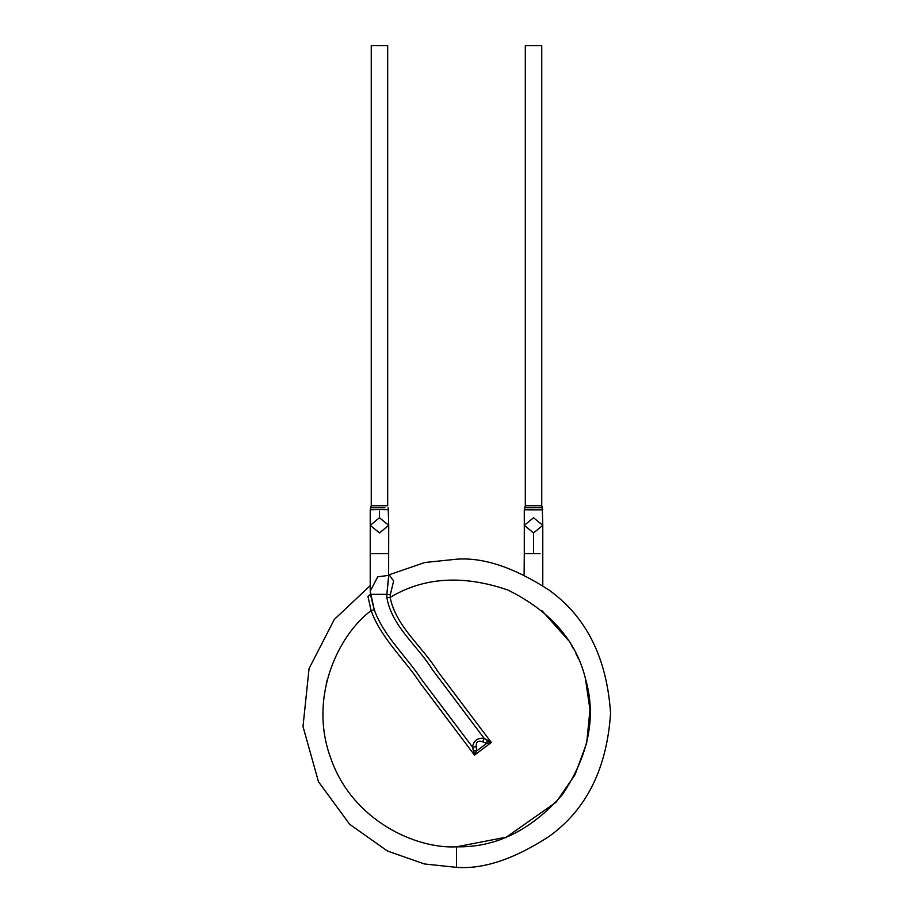 <?xml version="1.0" encoding="UTF-8"?>
<svg xmlns="http://www.w3.org/2000/svg" width="913" height="913" viewBox="0 0 913 913"><rect width="100%" height="100%" fill="white"/><g stroke="black" fill="none" stroke-linecap="round" stroke-linejoin="round"><path stroke-width="1.37" d="M371.249 45.65L387.683 45.65L371.249 45.65L371.249 505.756L387.683 505.756L387.683 45.65L387.683 505.756L371.249 505.756L370.735 507.742L384.955 507.776M388.196 507.742L388.71 525.34L379.466 532.93L370.221 525.34L379.466 517.751L379.466 509.477L370.221 509.728L370.735 507.742M370.221 553.666L386.005 553.666L370.221 553.666L370.393 594.34L386.827 594.34L388.71 575.373L377.731 576.811L370.221 591.202L370.221 525.34L379.466 517.751L388.71 525.34L379.466 517.751L379.466 509.477L388.71 509.728M525.317 45.65L541.751 45.65L525.317 45.65L525.317 505.756L541.751 505.756L541.751 45.65L541.751 505.756L525.317 505.756L524.29 509.728L524.29 525.34L533.534 532.93L542.779 525.34L533.534 532.93L524.29 525.34L533.534 517.751L542.779 525.34L542.265 507.742L524.815 507.742L542.265 507.742L541.751 505.756L542.265 507.742L524.815 507.742L542.208 507.754L542.721 509.716L542.208 507.754M386.005 553.666L388.71 553.666L386.005 553.666M472.478 747.051L476.289 746.743C475.901 741.744 478.047 740.112 482.76 741.87L484.107 738.286C477.579 737.704 473.699 740.626 472.478 747.051L473.676 750.612L476.552 751.022L476.289 746.743L472.478 747.051C473.699 740.626 477.579 737.704 484.107 738.286L482.76 741.87L486.8 743.296L487.2 740.42L484.107 738.286L432.408 669.674C417.686 645.605 392.031 626.9 386.884 597.673L386.827 594.34L370.393 594.34L374.25 609.77C383.745 636.178 406.102 656.013 421.475 679.386L472.478 747.051L421.475 679.386C406.102 656.013 383.745 636.178 374.25 609.77L371.123 610.614C381.109 638.427 404.642 659.3 420.836 683.905L474.509 755.131L476.552 751.022L473.676 750.612L474.509 755.131L472.478 747.051M476.552 751.022L486.8 743.296L482.76 741.87C478.047 740.112 475.901 741.744 476.289 746.743L476.552 751.022L474.509 755.131L491.32 742.463L487.2 740.42L486.8 743.296L491.32 742.463L437.806 671.466C422.559 646.575 396.242 627.003 390.102 597.433L386.884 597.673C392.031 626.9 417.686 645.605 432.408 669.674L484.107 738.286L491.32 742.463L486.8 743.296L476.552 751.022M386.884 597.673L390.102 597.433L390.319 594.728L386.827 594.34L386.884 597.673M388.618 577.438L386.827 594.34L390.319 594.728L390.102 597.433C396.242 627.003 422.559 646.575 437.806 671.466L491.32 742.463L474.509 755.131L420.836 683.905C404.642 659.3 381.109 638.427 371.123 610.614L374.25 609.77L370.221 591.202M367.939 596.429L370.393 594.34L367.939 596.429L371.123 610.614C338.643 634.649 307.921 697.235 330.928 758.68C352.521 820.627 416.168 849.101 456.5 846.808C495.862 847.652 531.161 830.271 562.374 794.652C588.759 755.325 596.474 716.751 585.53 678.93C576.229 640.675 550.345 611.037 507.89 590.038C463.108 574.654 423.837 577.119 390.102 597.433C423.837 577.119 463.108 574.654 507.89 590.038C550.345 611.037 576.229 640.675 585.53 678.93C596.474 716.751 588.759 755.325 562.374 794.652C531.161 830.271 495.862 847.652 456.5 846.808C416.168 849.101 352.521 820.627 330.928 758.68C307.921 697.235 338.643 634.649 371.123 610.614L367.939 596.429M456.5 867.35C483.274 869.404 514.087 859.133 548.941 836.536C586.329 809.785 606.871 768.7 610.569 713.281C606.871 657.862 586.329 616.777 548.941 590.026C514.087 567.43 483.274 557.158 456.5 559.213L424.83 562.499L388.71 574.928L424.83 562.499L456.5 559.213C483.274 557.158 514.087 567.43 548.941 590.026C586.329 616.777 606.871 657.862 610.569 713.281C606.871 768.7 586.329 809.785 548.941 836.536C514.087 859.133 483.274 869.404 456.5 867.35L456.5 846.808L456.5 867.35L424.26 863.938L387.443 851.007L349.736 824.359L318.489 781.768L303.002 726.531L309.062 668.567L334.306 619.436L370.221 585.632L334.306 619.436L309.062 668.567L303.002 726.531L318.489 781.768L349.736 824.359L387.443 851.007L424.26 863.938L456.5 867.35M389.383 575.258L393.651 580.965L390.319 594.728M542.721 509.716C540.838 510.105 509.237 509.705 533.534 509.477M533.534 553.666L540.074 553.666L533.534 553.666L533.534 532.93L533.534 553.666L524.29 553.666L533.534 553.666M456.5 846.808L506.338 837.153L556.165 802.15L575.042 774.738L586.682 742.965L589.981 709.812L585.37 678.313L589.981 709.812L586.682 742.965L575.042 774.738L556.165 802.15L506.338 837.153L456.5 846.808M578.34 658.661L575.955 653.617M568.251 640.196L541.877 610.614L568.251 640.196M524.29 575.373L524.29 553.666L524.119 574.848M571.253 645.012L573.067 648.15M326.272 683.769L327.493 678.85M370.221 525.34L370.221 509.728M388.71 575.635L389.874 575.43L388.63 574.448L388.71 525.34M542.779 585.632L542.779 525.34M524.29 553.666L524.29 525.34"/></g></svg>

